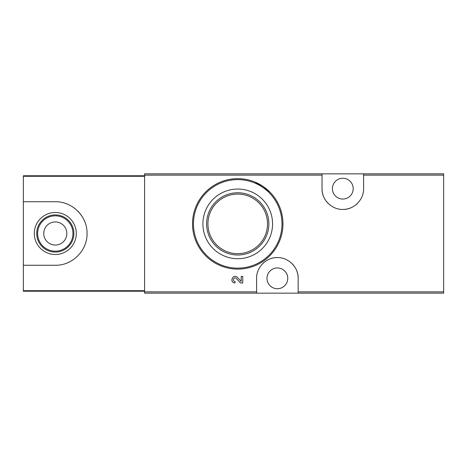 <?xml version="1.0" encoding="UTF-8"?>
<svg xmlns="http://www.w3.org/2000/svg" width="467" height="467" viewBox="0 0 467 467"><rect width="100%" height="100%" fill="white"/><g stroke="black" fill="none" stroke-linecap="round" stroke-linejoin="round"><path stroke-width="0.7" d="M298.162 293.159L443.65 293.159L443.65 173.841L144.589 173.841L144.589 293.159L298.162 293.159L298.162 278.338C298.524 267.451 288.629 257.352 277.398 257.556C266.102 257.264 256.295 267.451 256.593 278.338L256.593 293.159M241.2 281.368L237.44 277.416L241.2 281.368L241.2 276.394L242.735 276.394L242.735 282.979L240.616 282.979L236.331 278.478C233.944 276.172 231.749 281.338 235.059 281.443L235.059 282.979C228.859 282.792 232.963 273.096 237.44 277.416M269.687 191.873L255.122 182.13M322.026 173.841L322.026 188.662C321.664 199.549 331.552 209.648 342.79 209.444C354.085 209.736 363.886 199.549 363.595 188.662L363.595 173.841M242.735 282.979L240.616 282.979M237.732 189.047A34.827 34.827 0 0 1 267.895 241.293A34.827 34.827 0 0 1 207.57 241.293A34.827 34.827 0 0 1 237.732 189.047M237.732 178.651A45.223 45.223 0 0 1 276.902 246.488A45.223 45.223 0 0 1 198.568 246.488A45.223 45.223 0 0 1 237.732 178.651A45.223 45.223 0 0 1 276.902 246.488A45.223 45.223 0 0 1 198.568 246.488A45.223 45.223 0 0 1 237.732 178.651M237.732 192.754A31.126 31.126 0 0 1 264.69 239.443A31.126 31.126 0 0 1 210.78 239.443A31.126 31.126 0 0 1 237.732 192.754M237.732 194.079A29.8 29.8 0 0 1 263.54 238.777A29.8 29.8 0 0 1 211.93 238.777A29.8 29.8 0 0 1 237.732 194.079M298.162 278.338A20.782 20.782 0 0 0 296.627 270.498M295.413 268.011A20.782 20.782 0 0 0 292.173 263.744M277.398 257.556A20.782 20.782 0 0 0 269.366 259.162M264.024 262.413A20.782 20.782 0 0 0 262.594 263.727M277.375 267.947A10.391 10.391 0 0 1 286.376 283.533A10.391 10.391 0 0 1 268.379 283.533A10.391 10.391 0 0 1 277.375 267.947M322.026 188.662A20.782 20.782 0 0 0 323.561 196.502M324.775 198.989A20.782 20.782 0 0 0 328.009 203.256M342.79 209.444A20.782 20.782 0 0 0 350.816 207.838M356.163 204.587A20.782 20.782 0 0 0 357.588 203.273M342.807 178.266A10.391 10.391 0 0 1 351.809 193.858A10.391 10.391 0 0 1 333.812 193.858A10.391 10.391 0 0 1 342.807 178.266M144.589 175.767L23.35 175.767L23.35 201.744L55.299 201.744C72.362 201.423 87.44 216.472 87.049 233.518C87.44 250.54 72.28 265.659 55.299 265.256L23.35 265.256L23.35 291.233L144.589 291.233M23.35 176.292L144.589 176.292L144.589 290.707L23.35 290.707M23.35 201.744L23.35 265.256M77.761 211.061A31.756 31.756 0 0 1 84.632 221.346M84.615 245.689A31.756 31.756 0 0 1 84.229 246.582M77.732 255.969A31.756 31.756 0 0 1 77.265 256.424M69.764 261.765A31.756 31.756 0 0 1 67.452 262.833M55.299 212.508A20.992 20.992 0 0 1 73.477 243.996A20.992 20.992 0 0 1 37.115 243.996A20.992 20.992 0 0 1 55.299 212.508M55.299 214.919A18.581 18.581 0 0 1 71.387 242.793A18.581 18.581 0 0 1 39.205 242.793A18.581 18.581 0 0 1 55.299 214.919M55.299 215.836A17.664 17.664 0 0 1 70.593 242.332A17.664 17.664 0 0 1 39.999 242.332A17.664 17.664 0 0 1 55.299 215.836M55.299 221.953A11.547 11.547 0 0 1 65.298 239.273A11.547 11.547 0 0 1 45.299 239.273A11.547 11.547 0 0 1 55.299 221.953M322.026 175.137L144.589 175.137M256.593 291.863L144.589 291.863M443.65 291.863L298.162 291.863M443.65 175.137L363.595 175.137M237.732 179.614A44.26 44.26 0 0 1 276.067 246.01A44.26 44.26 0 0 1 199.403 246.01A44.26 44.26 0 0 1 237.732 179.614"/></g></svg>
